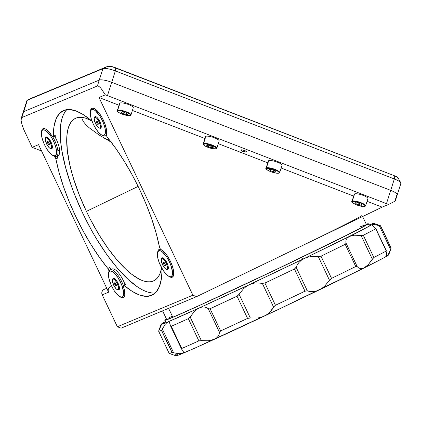<?xml version="1.0" encoding="UTF-8"?>
<svg xmlns="http://www.w3.org/2000/svg" width="422" height="422" viewBox="0 0 422 422"><rect width="100%" height="100%" fill="white"/><g stroke="black" fill="none" stroke-linecap="round" stroke-linejoin="round"><path stroke-width="0.63" d="M98.199 123.456L97.271 121.536M99.893 127.998L100.869 127.523A5.887 1.994 -115.8 0 0 100.9 127.513A5.887 1.994 -115.8 0 0 101.259 127.138M94.776 117.39A5.887 1.994 64.2 0 1 99.117 121.895A5.887 1.994 64.2 0 1 99.861 128.014A5.887 1.994 64.2 0 1 99.824 128.03A5.887 1.994 64.2 0 1 95.483 123.525A5.887 1.994 64.2 0 1 94.744 117.406A5.887 1.994 64.2 0 1 94.776 117.39L95.815 116.889L94.465 117.643L94.18 118.714L95.462 123.477L97.788 127.011L98.927 127.919L99.824 128.03L100.336 127.328L100.389 125.925L99.144 121.942L96.817 118.408L95.673 117.501L94.776 117.39M96.3 116.852A5.887 1.994 -115.8 0 0 95.815 116.889A5.887 1.994 -115.8 0 0 95.783 116.905A5.887 1.994 -115.8 0 0 95.752 116.92M97.941 122.443L98.384 124.179L97.74 124.448L98.373 124.142L97.74 124.448L96.659 122.976L96.221 121.241L96.86 120.977L97.941 122.443L98.384 124.179L97.74 124.448L96.659 122.976L97.529 122.559L98.205 123.477M96.221 121.241L96.86 120.977M117.316 110.575C116.562 110.78 117.49 111.672 120.106 113.249C125.17 115.301 128.605 116.05 130.403 115.496L130.973 114.937L133.278 107.715A7.169 1.63 -162.3 0 0 127.829 104.281A7.169 1.63 -162.3 0 0 119.98 103.031L117.675 110.253A0.411 0.385 67.3 0 0 117.923 110.775A6.757 1.535 17.7 0 1 126.136 112.252A6.757 1.535 17.7 0 1 130.124 115.496L130.467 114.979L129.834 114.183L126.136 112.252L120.128 110.68L117.632 110.991L117.78 111.661L118.877 112.558L121.911 114.019L126.843 115.428L130.124 115.496A0.411 0.385 67.3 0 0 130.403 115.496A0.411 0.385 -112.7 0 1 130.124 115.496A6.757 1.535 17.7 0 1 121.911 114.019A6.757 1.535 17.7 0 1 117.923 110.775A0.411 0.385 -112.7 0 1 117.675 110.253L119.98 103.031A7.169 1.63 -162.3 0 0 119.621 103.358L117.316 110.575A7.169 1.63 17.7 0 1 117.675 110.253A7.169 1.63 17.7 0 1 125.524 111.503A7.169 1.63 17.7 0 1 130.973 114.937A7.169 1.63 17.7 0 1 130.614 115.259M121.689 111.935L121.378 112.911L120.718 111.856L123.361 112.083L126.669 113.36L127.333 114.415L124.685 114.193L121.378 112.911L121.689 111.935M125.139 112.769L124.685 114.193L125.139 112.769M127.333 114.415L124.685 114.193L121.378 112.911L120.718 111.856M130.989 114.763A7.169 1.63 -162.3 0 0 125.176 111.382A7.169 1.63 -162.3 0 0 117.675 110.253M203.214 143.844C202.454 144.044 203.388 144.936 206.005 146.513C211.069 148.565 214.497 149.314 216.301 148.76L216.871 148.201L219.171 140.98A7.169 1.63 -162.3 0 0 213.727 137.546A7.169 1.63 -162.3 0 0 205.878 136.295L203.573 143.517A0.411 0.385 67.3 0 0 203.821 144.039A6.757 1.535 17.7 0 1 212.034 145.516A6.757 1.535 17.7 0 1 216.022 148.766L216.365 148.243L215.726 147.447L212.034 145.516L206.02 143.944L203.525 144.255L203.673 144.925L204.775 145.822L207.809 147.283L212.741 148.697L216.022 148.766A0.411 0.385 67.3 0 0 216.301 148.76A0.411 0.385 -112.7 0 1 216.022 148.766A6.757 1.535 17.7 0 1 207.809 147.283A6.757 1.535 17.7 0 1 203.821 144.039A0.411 0.385 -112.7 0 1 203.573 143.517L205.878 136.295A7.169 1.63 -162.3 0 0 205.519 136.623L203.214 143.844A7.169 1.63 17.7 0 1 203.573 143.517A7.169 1.63 17.7 0 1 211.422 144.767A7.169 1.63 17.7 0 1 216.871 148.201A7.169 1.63 17.7 0 1 216.512 148.528M207.582 145.205L207.276 146.176L206.611 145.121L209.259 145.347L212.567 146.629L213.226 147.684L210.583 147.457L207.276 146.176L207.582 145.205M211.037 146.033L210.583 147.457L211.037 146.033M213.226 147.684L210.583 147.457L207.276 146.176L206.611 145.121M216.882 148.027A7.169 1.63 -162.3 0 0 211.074 144.646A7.169 1.63 -162.3 0 0 203.573 143.517M266.055 168.178C265.301 168.383 266.229 169.275 268.846 170.852C273.91 172.904 277.344 173.653 279.142 173.099L279.712 172.535L282.017 165.318A7.169 1.63 -162.3 0 0 276.568 161.884A7.169 1.63 -162.3 0 0 268.719 160.634L266.414 167.85A0.411 0.385 67.3 0 0 266.662 168.378A6.757 1.535 17.7 0 1 274.875 169.855A6.757 1.535 17.7 0 1 278.863 173.099L279.011 172.213L277.908 171.316L273.646 169.412L268.867 168.283L266.366 168.594L266.519 169.264L267.617 170.161L271.879 172.065L276.663 173.194L278.863 173.099A0.411 0.385 67.3 0 0 279.142 173.099A0.411 0.385 -112.7 0 1 278.863 173.099A6.757 1.535 17.7 0 1 270.65 171.622A6.757 1.535 17.7 0 1 266.662 168.378A0.411 0.385 -112.7 0 1 266.414 167.85L268.719 160.634A7.169 1.63 -162.3 0 0 268.36 160.961L266.055 168.178A7.169 1.63 17.7 0 1 266.414 167.85A7.169 1.63 17.7 0 1 274.263 169.106A7.169 1.63 17.7 0 1 279.712 172.535A7.169 1.63 17.7 0 1 279.353 172.862M270.428 169.538L270.117 170.514L269.458 169.459L272.1 169.681L275.408 170.963L276.072 172.018L273.424 171.791L270.117 170.514L270.428 169.538M273.878 170.372L273.424 171.791L273.878 170.372M276.072 172.018L273.424 171.791L270.117 170.514L269.458 169.459M279.728 172.366A7.169 1.63 -162.3 0 0 273.915 168.985A7.169 1.63 -162.3 0 0 266.414 167.85M365.621 205.63A7.169 1.63 -162.3 0 0 359.813 202.249A7.169 1.63 -162.3 0 0 352.312 201.12A0.411 0.385 67.3 0 0 352.56 201.642A6.757 1.535 17.7 0 1 360.773 203.119A6.757 1.535 17.7 0 1 364.756 206.363A0.411 0.385 67.3 0 0 365.041 206.363A0.411 0.385 -112.7 0 1 364.756 206.363L365.104 205.846L364.466 205.05L360.773 203.119L354.76 201.547L352.264 201.858L352.85 202.956L356.548 204.886L361.48 206.295L364.756 206.363A6.757 1.535 17.7 0 1 356.548 204.886A6.757 1.535 17.7 0 1 352.56 201.642A0.411 0.385 -112.7 0 1 352.312 201.12A7.169 1.63 17.7 0 1 360.161 202.37A7.169 1.63 17.7 0 1 365.61 205.804A7.169 1.63 17.7 0 1 365.252 206.126M351.953 201.442C351.194 201.647 352.122 202.539 354.744 204.116C359.808 206.168 363.236 206.917 365.035 206.363L365.61 205.804L367.91 198.583A7.169 1.63 -162.3 0 0 362.461 195.149A7.169 1.63 -162.3 0 0 354.617 193.898L352.312 201.12L354.617 193.898A7.169 1.63 -162.3 0 0 354.258 194.225L351.953 201.442A7.169 1.63 17.7 0 1 352.312 201.12M356.321 202.803L356.015 203.779L355.35 202.724L357.998 202.95L361.306 204.227L361.965 205.282L359.322 205.06L356.015 203.779L356.321 202.803M359.776 203.636L359.322 205.06L359.776 203.636M361.965 205.282L359.322 205.06L356.015 203.779L355.35 202.724M109.746 140.289L104.097 138.1M66.913 109.614A102.393 34.641 -115.8 0 0 83.398 214.64A102.393 34.641 -115.8 0 0 155.338 292.91L155.159 292.931M53.119 136.839L55.029 135.921A2.047 0.691 -115.8 0 0 55.224 135.409L55.256 137.372A102.393 34.641 64.2 0 1 55.224 135.409L53.314 136.327A102.393 34.641 64.2 0 1 63.168 110.717A102.393 34.641 64.2 0 1 63.743 110.459A102.393 34.641 64.2 0 1 91.221 120.497L83.255 114.589L75.897 110.896L69.34 109.504L63.743 110.459L59.244 113.724L55.957 119.226L53.963 126.822L53.314 136.327A2.047 0.691 64.2 0 1 53.119 136.839A2.047 0.691 64.2 0 1 51.932 135.884L47.886 130.767L45.972 129.237L44.284 128.541L42.938 128.726L42.01 129.765L41.551 131.759A15.361 5.196 64.2 0 1 43.007 128.689A15.361 5.196 64.2 0 1 51.932 135.884L52.671 136.733A15.361 5.196 64.2 0 1 57.914 150.918L56.511 150.77A14.332 4.848 64.2 0 1 53.225 155.66A14.332 4.848 64.2 0 1 41.461 134.94A14.332 4.848 64.2 0 1 41.604 131.564A14.332 4.848 64.2 0 1 49.353 134.18A14.332 4.848 64.2 0 1 56.511 150.77L57.914 150.918A15.361 5.196 64.2 0 1 56.527 156.272A15.361 5.196 64.2 0 1 53.784 155.85A15.361 5.196 -115.8 0 0 54.396 156.156L54.222 156.24A2.047 0.691 64.2 0 1 55.862 158.952L57.772 158.028A102.393 34.641 64.2 0 1 57.355 155.871L57.772 158.028A2.047 0.691 -115.8 0 0 56.917 156.082M110.786 269.595A2.047 0.691 -115.8 0 0 109.778 267.548L111.271 269.357A102.393 34.641 64.2 0 1 109.778 267.548L107.868 268.471A102.393 34.641 64.2 0 1 55.862 158.952L57.772 158.028L56.849 155.987M125.25 284.639L125.413 284.275L125.999 284.454A102.393 34.641 64.2 0 1 124.464 283.12L125.999 284.454A2.047 0.691 -115.8 0 0 125.439 284.259L123.53 285.182A2.047 0.691 64.2 0 1 124.089 285.377L125.999 284.454L124.089 285.377L132.054 291.286L139.408 294.978L145.97 296.365L151.567 295.416A102.393 34.641 64.2 0 1 124.089 285.377L123.393 285.33L123.514 286.643A2.047 0.691 64.2 0 1 123.53 285.182M152.701 294.867L151.567 295.416L152.701 294.867M86.41 211.364L138.136 186.408L86.41 211.364A90.181 30.511 64.2 0 1 75.411 118.366A90.181 30.511 64.2 0 1 92.033 121.125L85.766 118.223L82.163 117.406L78.872 117.374L75.923 118.139L73.344 119.684L71.165 122L69.403 125.06L68.079 128.842L67.198 133.305L66.781 138.405L67.32 150.316L69.672 164.126L71.508 171.575L73.755 179.297L79.405 195.244L86.41 211.364A90.181 30.511 64.2 0 0 153.777 280.809A90.181 30.511 64.2 0 0 161.663 267.912L159.79 274.115L158.028 277.175L155.85 279.491L153.27 281.036L150.322 281.801L147.03 281.769L143.427 280.947L139.54 279.343L131.094 273.852L126.611 270.022L117.342 260.363L107.969 248.368L98.848 234.5L90.334 219.287L86.41 211.364M164.807 320.33A112.632 1.931 154.6 0 0 301.751 257.315L354.322 231.435L367.335 224.472L368.121 223.681L366.285 224.256A112.632 1.931 154.6 0 1 368.29 223.707A112.632 1.931 154.6 0 1 301.751 257.315L302.674 259.25L301.751 257.315L242.787 285.377L198.957 305.702L171.089 318.072L164.981 320.356L166.5 319.122A112.632 1.931 154.6 0 0 164.807 320.33L165.936 322.714M162.57 310.85L166.658 319.454A110.58 1.894 -25.4 0 0 172.825 317.233L168.594 308.334L172.825 317.233A110.58 1.894 -25.4 0 0 284.507 265.559A110.58 1.894 -25.4 0 0 366.444 224.588L362.625 216.544M362.05 215.341A110.58 1.894 154.6 0 1 296.724 248.331L382.132 207.133L367.05 201.289L382.132 207.133L388.451 204.491L382.132 207.133L287.371 252.836M246.538 152.041A3.07 0.696 17.7 0 1 243.177 151.509A3.07 0.696 17.7 0 1 240.841 150.037A3.07 0.696 17.7 0 1 240.994 149.894A3.07 0.696 17.7 0 1 244.359 150.432A3.07 0.696 17.7 0 1 246.691 151.904A3.07 0.696 17.7 0 1 246.538 152.041L246.406 151.445L244.728 150.57L241.996 149.852L240.862 149.995L242.808 151.371L246.538 152.041M162.19 269.03A2.047 0.691 64.2 0 0 161.99 269.542A102.393 34.641 64.2 0 1 152.142 295.157A102.393 34.641 64.2 0 1 151.567 295.416L156.066 292.151L159.352 286.649L161.346 279.047L162.201 269.025A2.047 0.691 64.2 0 1 162.296 269.009L162.19 269.03A2.047 0.691 64.2 0 1 162.201 269.025L162.433 269.03M168.937 276.373L170.182 277.075L172.218 277.222L173.463 275.698L173.542 270.729L172.392 266.208L170.43 261.345L167.022 255.421L164.548 252.314L161.088 249.634A15.361 5.196 64.2 0 1 170.43 261.345A15.361 5.196 64.2 0 1 172.303 277.185A15.361 5.196 64.2 0 1 168.995 276.41M90.435 111.339A15.361 5.196 64.2 0 1 91.885 108.269A15.361 5.196 64.2 0 1 103.358 120.096A15.361 5.196 64.2 0 1 106.391 134.449L106.581 130.24L105.12 124.358L102.145 117.722L99.423 113.434L95.256 109.087L92.909 108.095L91.242 108.786L90.435 111.339M91.917 120.534L91.769 120.697A2.047 0.691 64.2 0 1 91.221 120.497L91.769 120.697A2.047 0.691 64.2 0 0 91.78 120.692L91.78 120.692A2.047 0.691 64.2 0 0 91.854 120.639M110.849 269.938L109.778 267.548L107.868 268.471L99.291 257.14L90.925 244.454L82.981 230.728L75.649 216.307L69.124 201.547L63.564 186.825L59.101 172.508L55.757 158.545L54.222 156.24A15.361 5.196 64.2 0 1 53.045 155.581L54.396 156.156A15.361 5.196 -115.8 0 0 57.914 150.918A15.361 5.196 -115.8 0 0 52.681 136.739L53.066 136.86L53.314 136.327L55.224 135.409L55.113 135.852L54.58 135.81M107.441 137.403A2.047 0.691 64.2 0 1 106.391 134.449L106.571 135.815L107.441 137.403A102.393 34.641 64.2 0 1 159.447 246.923L156.203 233.366L151.746 219.05L146.186 204.327L139.656 189.568L132.329 175.146L124.385 161.42L116.018 148.734L107.441 137.403M161.088 249.634A2.047 0.691 64.2 0 1 159.447 246.923L160.123 248.595L161.088 249.634M108.623 273.008A15.361 5.196 64.2 0 1 108.913 271.425L108.739 270.059L107.868 268.471A2.047 0.691 64.2 0 1 108.913 271.425L108.602 273.461M395.219 201.057L388.451 204.491A10.239 2.326 17.7 0 0 386.462 203.657L394.348 178.96L386.462 203.657A10.239 2.326 17.7 0 1 388.451 204.491L395.229 201.088L394.86 201.199L396.749 195.27A10.239 2.326 17.7 0 0 397.26 194.806A10.239 2.326 -162.3 0 0 390.709 190.359A10.239 2.326 17.7 0 1 397.26 194.806L400.9 183.406A10.239 2.326 -162.3 0 0 394.348 178.96A10.239 2.326 17.7 0 1 400.794 182.805L398.146 178A6.145 1.393 -162.3 0 0 394.28 175.694L394.348 178.96L115.354 70.912L111.714 82.311L115.354 70.912L394.348 178.96L394.28 175.694L115.285 67.647L115.354 70.912A10.239 2.326 -162.3 0 0 102.91 68.67A10.239 2.326 17.7 0 1 115.354 70.912L115.285 67.647A6.145 1.393 -162.3 0 0 107.821 66.301L102.91 68.67L107.821 66.301L32.288 97.851L27.383 100.22L102.91 68.67L99.27 80.069A10.239 2.326 17.7 0 1 111.714 82.311L390.709 190.359L111.714 82.311L107.468 95.609L386.462 203.657L107.468 95.609A10.239 2.326 17.7 0 0 105.321 94.844A10.239 2.326 17.7 0 1 107.468 95.609L111.714 82.311A10.239 2.326 -162.3 0 0 99.27 80.069L97.382 85.993L98.785 86.288L100.726 88.008L105.321 94.844L99.001 97.482L192.886 295.21L117.358 326.76L102.214 294.862L108.612 292.188L38.566 144.667L32.167 147.341L41.567 150.981L32.167 147.341L24.27 130.672L21.949 124.469L21.121 120.492L21.348 118.055L21.854 117.543L23.743 111.619L99.27 80.069L97.382 85.993L98.785 86.288L100.726 88.008L105.321 94.844L99.001 97.482L119.02 105.236L99.001 97.482L192.886 295.21L196.583 296.64L121.056 328.189L117.358 326.76L192.886 295.21L196.583 296.64L305.744 243.974M353.657 196.103L281.152 168.025L353.657 196.103M267.759 162.839L218.311 143.686L267.759 162.839M204.918 138.5L132.413 110.422L204.918 138.5M23.743 111.619A10.239 2.326 -162.3 0 0 23.231 112.083A10.239 2.326 17.7 0 1 23.743 111.619L27.383 100.22L102.91 68.67L99.27 80.069L23.743 111.619L27.383 100.22A10.239 2.326 -162.3 0 0 26.866 100.684L21.237 118.334L21.854 117.543L23.743 111.619M97.382 85.993L21.854 117.543L97.382 85.993M172.171 316.131L169.417 317.634M166.732 319.317L169.887 318.431L176.665 315.603L200.186 305.09L272.417 271.33L341.213 237.971L360.926 227.912L366.275 224.562M365.22 224.857L360.277 226.804M81.931 117.379L82.095 118.941L83.292 121.504L85.624 124.416L89.058 127.655L99.101 134.987L111.234 142.214M65.283 111.492L63.284 114.969L61.781 119.262L60.784 124.332L60.304 130.118L60.916 143.649L61.997 151.255L65.674 167.782L71.223 185.532L74.641 194.658L82.591 212.957L91.774 230.739L96.717 239.227L107.072 254.972L117.717 268.592L128.241 279.554L138.237 287.451L142.921 290.146L147.331 291.966L151.424 292.9M119.969 296.729L121.726 297.647L123.171 297.7L124.216 296.882L124.796 295.242L124.432 289.956L123.514 286.643A15.361 5.196 64.2 0 1 123.419 297.605A15.361 5.196 64.2 0 1 120.112 296.83M296.724 248.331L196.583 296.64L121.056 328.189L117.358 326.76L102.214 294.862L101.802 293.243L102.034 291.618L102.873 290.252L104.181 289.376A4.093 3.856 67.3 0 0 102.214 294.862L108.612 292.188L38.566 144.667L32.167 147.341L23.711 129.385L21.949 124.469L21.121 120.492M21.1 119.051L21.348 118.055M108.327 291.396L108.612 292.188A4.093 3.856 -112.7 0 1 110.506 286.733M386.526 251.955L386.42 253.775L386.526 251.955M372.141 225.179L375.78 228.502L372.536 225.754L372.067 224.973L372.262 224.488A117.749 2.02 154.6 0 1 349.2 236.484A117.749 2.02 154.6 0 1 304.23 258.496A117.749 2.02 154.6 0 1 249.402 284.628A117.749 2.02 154.6 0 1 199.4 307.875A117.749 2.02 154.6 0 1 167.629 322.012A117.749 2.02 154.6 0 1 161.062 324.339A117.749 2.02 154.6 0 1 162.597 323.252L161.948 323.969L162.597 323.252A117.749 2.02 154.6 0 1 165.435 321.648M158.63 331.196L169.169 353.393A122.871 2.105 -25.4 0 0 171.976 352.56L161.436 330.368A122.871 2.105 154.6 0 1 158.63 331.196A122.871 2.105 154.6 0 1 158.73 331.033L158.899 330.669M161.062 324.339L158.63 331.154A122.871 2.105 -25.4 0 0 161.436 330.368L161.916 329.814L161.557 330.284L172.123 352.539L173.611 352.76L162.349 329.044L161.916 329.814L165.102 324.418L167.629 322.012L168.673 321.928L169.502 322.577L170.593 325.984L170.509 325.636L170.741 326.222L171.227 326.275L170.741 326.222M181.771 349.353L182.847 350.677L181.565 349.084L181.771 349.353L181.481 348.841L181.766 348.472L171.227 326.275L181.766 348.472A122.871 2.105 -25.4 0 0 198.878 340.86L201.363 340.633L190.1 316.917L188.339 318.663L198.878 340.86L188.339 318.663A122.871 2.105 154.6 0 1 171.227 326.275A122.871 2.105 -25.4 0 0 188.339 318.663L189.689 317.492L194.452 311.478L196.884 309.373L199.4 307.875L201.89 307.084L204.232 307.005L206.363 307.559L208.231 308.63L219.493 332.346L220.632 330.911L210.093 308.714L209.054 308.936L208.231 308.63L209.054 308.936L210.093 308.714L220.632 330.911A122.871 2.105 -25.4 0 0 247.561 318.394L250.33 318.009L239.068 294.292L237.022 296.197L247.561 318.394L237.022 296.197A122.871 2.105 154.6 0 1 210.093 308.714A122.871 2.105 -25.4 0 0 237.022 296.197L238.662 294.867L243.494 288.748L246.29 286.438L249.402 284.628L252.704 283.42L256.027 282.846L262.31 283.347L273.572 307.058L275.45 305.254L264.91 283.056L262.31 283.347L264.91 283.056L275.45 305.254A122.871 2.105 -25.4 0 0 304.979 291.18L307.385 290.943L296.123 267.231L294.44 268.988L304.979 291.18L294.44 268.988A122.871 2.105 154.6 0 1 264.91 283.056A122.871 2.105 -25.4 0 0 294.44 268.988L295.875 267.733L297.336 264.71L299.087 262.326L301.392 260.216L304.23 258.496L307.501 257.267L311.019 256.571L318.246 256.555L329.508 280.271L331.528 278.372L320.989 256.175L318.246 256.555L320.989 256.175L331.528 278.372A122.871 2.105 -25.4 0 0 355.746 266.519L356.616 266.345L357.239 266.693L345.982 242.982L345.876 243.726L345.207 244.322L355.746 266.519L345.207 244.322A122.871 2.105 154.6 0 1 320.989 256.175A122.871 2.105 -25.4 0 0 345.207 244.322L345.993 243.362L345.876 241.073L346.33 239.285L347.433 237.723L349.2 236.484L354.464 235.218L361.063 235.439L372.325 259.155L373.845 257.473L363.305 235.276L361.063 235.439L363.305 235.276L373.845 257.473A122.871 2.105 -25.4 0 0 386.262 251.011L386.52 251.122M375.722 228.814L386.262 251.011L375.722 228.814A122.871 2.105 154.6 0 1 363.305 235.276A122.871 2.105 -25.4 0 0 375.722 228.814L375.78 228.502M388.282 254.83L388.646 254.951L383.941 257.758L364.133 267.928L278.167 309.532L195.486 347.839L178.606 355.05L176.069 355.677L177.525 354.696M372.067 224.973L372.262 224.488L373.175 224.33L379.278 225.659L390.54 249.376L391.057 248.147L380.517 225.955L379.278 225.659L380.517 225.955L391.057 248.147A122.871 2.105 -25.4 0 0 391.157 247.983L380.618 225.791A122.871 2.105 154.6 0 1 380.517 225.955A122.871 2.105 -25.4 0 0 380.586 225.765L373.765 223.338A117.749 2.02 154.6 0 1 372.262 224.488L374.731 224.509L379.278 225.659L390.54 249.376L388.636 253.791L387.19 255.932A117.749 2.02 -25.4 0 0 388.725 254.846L391.152 248.025A122.871 2.105 154.6 0 1 391.057 248.147L389.548 251.792M386.262 251.011A122.871 2.105 154.6 0 1 373.845 257.473L368.374 264.499L366.254 266.525L364.133 267.928L362.092 268.608L360.24 268.566L358.61 267.886L357.239 266.693L345.982 242.982L345.876 241.073L346.33 239.285L347.433 237.723L372.262 224.488L373.718 223.507L373.354 223.386L368.918 225.026A117.749 2.02 154.6 0 1 373.765 223.338M181.481 348.841L181.766 348.472A122.871 2.105 154.6 0 0 198.878 340.86L208.357 340.76L214.329 339.32A117.749 2.02 -25.4 0 1 182.557 353.457L179.007 353.699L171.976 352.56A122.871 2.105 154.6 0 1 169.201 353.414L176.021 355.841A117.749 2.02 -25.4 0 0 182.557 353.457L183.333 352.813L183.406 351.864L182.847 350.677L183.406 351.864L183.333 352.813L182.557 353.457L179.007 353.699L173.611 352.76L162.349 329.044L165.102 324.418L167.629 322.012L199.4 307.875L201.89 307.084L204.232 307.005L206.363 307.559L208.231 308.63L219.493 332.346L219.097 334.377L218.137 336.292L216.549 337.969L214.329 339.32A117.749 2.02 -25.4 0 0 264.33 316.073L260.949 317.328L257.399 318.035L249.634 317.966L247.561 318.394A122.871 2.105 154.6 0 1 220.632 330.911L219.582 331.935L219.097 334.377L218.137 336.292L216.549 337.969L214.329 339.32L208.357 340.76L201.363 340.633L190.1 316.917L194.452 311.478L196.884 309.373L199.4 307.875L249.402 284.628L252.704 283.42L256.027 282.846L262.31 283.347L273.572 307.058L269.938 312.127L267.363 314.306L264.33 316.073A117.749 2.02 -25.4 0 0 319.164 289.94L316.052 291.101L312.992 291.607L310.07 291.523L306.841 290.832L304.979 291.18A122.871 2.105 154.6 0 1 275.45 305.254L273.889 306.536L272 309.669L269.938 312.127L267.363 314.306L264.33 316.073L260.949 317.328L257.399 318.035L250.33 318.009L239.068 294.292L243.494 288.748L246.29 286.438L249.402 284.628L304.23 258.496L307.501 257.267L311.019 256.571L318.246 256.555L329.508 280.271L324.924 285.852L322.16 288.152L319.164 289.94A117.749 2.02 -25.4 0 0 364.133 267.928L362.092 268.608L360.24 268.566L358.61 267.886L356.959 266.461L355.746 266.519A122.871 2.105 154.6 0 1 331.528 278.372L329.935 279.691L324.924 285.852L322.16 288.152L319.164 289.94L316.052 291.101L312.992 291.607L307.385 290.943L296.123 267.231L297.336 264.71L299.087 262.326L301.392 260.216L304.23 258.496L349.2 236.484L351.595 235.64L354.464 235.218L361.063 235.439L372.325 259.155L368.374 264.499L364.133 267.928A117.749 2.02 -25.4 0 0 387.19 255.932L386.742 255.885L386.42 253.775L386.636 255.716M388.636 253.791L387.834 255.215M387.19 255.932L386.742 255.885M169.502 322.577L170.509 325.636M165.846 321.422L161.141 324.233L161.499 324.354L168.673 321.928M175.056 354.67L176.618 354.849M161.151 325.388L159.247 329.809M400.794 182.805A10.239 2.326 17.7 0 1 400.388 183.871M32.241 97.872L27.303 100.251A10.239 2.326 17.7 0 1 27.383 100.22L32.288 97.851A6.145 1.393 -162.3 0 0 32.241 97.872A6.145 1.393 -162.3 0 0 32.199 97.893M32.025 98.046L107.821 66.301L111.877 66.586L394.28 175.694L397.033 177.018L398.215 178.174M398.173 178.443L397.904 178.643M106.608 130.482L105.389 130.351A14.332 4.848 64.2 0 1 102.108 135.24A14.332 4.848 64.2 0 1 90.34 114.52A14.332 4.848 64.2 0 1 90.482 111.15A14.332 4.848 64.2 0 1 98.231 113.761A14.332 4.848 64.2 0 1 105.389 130.351L106.608 130.482M102.667 135.436A15.361 5.196 -115.8 0 0 103.279 135.742A15.361 5.196 -115.8 0 0 106.355 134.866A15.361 5.196 64.2 0 1 105.405 135.852A15.361 5.196 64.2 0 1 102.667 135.436M94.486 117.617A6.451 2.184 64.2 0 1 95.958 116.678A6.451 2.184 64.2 0 1 101.254 125.999A6.451 2.184 64.2 0 1 101.185 127.518A6.451 2.184 64.2 0 1 99.534 128.082L100.615 128.272L101.285 126.848L101.09 125.017L99.903 121.641L98.695 119.468L96.712 117.147L95.114 116.604L94.444 118.028M90.683 110.59A15.361 5.196 64.2 0 1 91.975 108.232A15.361 5.196 -115.8 0 0 90.825 109.92L90.482 111.15L91.753 109.477L93.953 109.789L95.298 110.68L99.713 115.844L102.393 120.671L104.387 125.767L105.389 130.351L105.247 133.737L103.976 135.399L101.776 135.087L98.985 132.851L96.021 129.032L93.336 124.205L91.342 119.109L90.34 114.52L90.487 111.139M173.679 271.731L172.461 271.604A14.332 4.848 64.2 0 1 169.175 276.494A14.332 4.848 64.2 0 1 157.411 255.774A14.332 4.848 64.2 0 1 157.554 252.398A14.332 4.848 64.2 0 1 165.303 255.009A14.332 4.848 64.2 0 1 172.461 271.604L173.679 271.731M169.734 276.684A15.361 5.196 -115.8 0 0 170.346 276.99A15.361 5.196 -115.8 0 0 172.387 277.143A15.361 5.196 64.2 0 1 169.734 276.684M161.557 258.865A6.451 2.184 64.2 0 1 163.024 257.926A6.451 2.184 64.2 0 1 168.32 267.247A6.451 2.184 64.2 0 1 168.257 268.767A6.451 2.184 64.2 0 1 166.606 269.331L167.687 269.521L168.357 268.097L167.872 265.185L166.975 262.89L165.102 259.783L163.783 258.396L162.185 257.853L161.515 259.277M157.749 251.839A15.361 5.196 64.2 0 1 159.131 249.434A15.361 5.196 64.2 0 1 160.703 249.355A15.361 5.196 -115.8 0 0 157.891 251.169L157.554 252.398M172.461 271.604L172.535 273.482L171.812 276.057L171.047 276.647L170.045 276.742L168.847 276.336L166.052 274.105L163.087 270.28L159.3 262.89L157.775 257.958L157.411 255.774L157.554 252.388L158.825 250.726L161.025 251.037L162.37 251.929L166.78 257.093L170.572 264.483L172.461 271.604M56.527 156.272L58.262 155.433A15.361 5.196 -115.8 0 0 59.65 150.079L57.914 150.918L59.65 150.079A15.361 5.196 -115.8 0 0 54.565 136.148M45.608 138.036A6.451 2.184 64.2 0 1 47.074 137.092A6.451 2.184 64.2 0 1 52.37 146.418A6.451 2.184 64.2 0 1 52.307 147.937A6.451 2.184 64.2 0 1 50.656 148.502L51.737 148.686L52.402 147.262L51.922 144.356L51.025 142.061L49.152 138.954L47.222 137.161L45.887 137.292L45.565 138.448M41.799 131.01A15.361 5.196 64.2 0 1 43.091 128.647A15.361 5.196 -115.8 0 0 41.942 130.34L41.604 131.564L42.105 130.488L42.875 129.897L43.872 129.797L46.42 131.094L50.83 136.264L53.515 141.09L55.509 146.181L56.511 150.77L56.363 154.157L55.097 155.818L52.898 155.507L50.102 153.27L47.137 149.451L44.452 144.625L42.458 139.529L41.461 134.94L41.604 131.559M124.801 292.145L123.577 292.019A14.332 4.848 64.2 0 1 120.296 296.909A14.332 4.848 64.2 0 1 108.528 276.188A14.332 4.848 64.2 0 1 108.67 272.812A14.332 4.848 64.2 0 1 116.419 275.429A14.332 4.848 64.2 0 1 123.577 292.019L124.801 292.145M120.856 297.099A15.361 5.196 -115.8 0 0 121.467 297.404A15.361 5.196 -115.8 0 0 123.509 297.557A15.361 5.196 64.2 0 1 120.856 297.099M112.674 279.285A6.451 2.184 64.2 0 1 114.146 278.341A6.451 2.184 64.2 0 1 119.442 287.667A6.451 2.184 64.2 0 1 119.379 289.186A6.451 2.184 64.2 0 1 117.727 289.75L118.804 289.94L119.473 288.511L119.278 286.686L118.091 283.31L116.883 281.136L114.9 278.815L113.302 278.272L112.637 279.696M124.991 284.475A15.361 5.196 -115.8 0 0 111.983 269.014L110.247 269.853A15.361 5.196 64.2 0 1 123.34 285.546A15.361 5.196 -115.8 0 0 115.222 272.016A15.361 5.196 -115.8 0 0 109.013 271.589L108.67 272.812M108.871 272.259A15.361 5.196 64.2 0 1 110.247 269.853M123.577 292.019L123.435 295.405L122.934 296.471L122.164 297.067L121.167 297.162L118.619 295.864L114.209 290.7L111.524 285.873L108.892 278.372L108.454 274.311L109.177 271.736L109.942 271.146L110.944 271.045L113.492 272.348L117.902 277.512L121.689 284.897L123.577 292.019M165.271 264.705L164.343 262.785L164.601 263.808L163.731 264.225L163.293 262.489L163.931 262.226L165.013 263.692L165.45 265.427L164.812 265.696L163.731 264.225L164.601 263.808L165.271 264.726M166.964 269.247L167.935 268.772A5.887 1.994 -115.8 0 0 167.972 268.761A5.887 1.994 -115.8 0 0 168.331 268.387M161.848 258.644A5.887 1.994 64.2 0 1 166.189 263.143A5.887 1.994 64.2 0 1 166.927 269.262A5.887 1.994 64.2 0 1 166.896 269.278A5.887 1.994 64.2 0 1 162.554 264.779A5.887 1.994 64.2 0 1 161.811 258.654A5.887 1.994 64.2 0 1 161.848 258.644L162.887 258.137L161.536 258.892L161.251 259.963L162.533 264.726L164.854 268.26L165.999 269.167L166.896 269.278L167.407 268.577L167.46 267.173L166.21 263.191L163.889 259.657L162.744 258.755L161.848 258.644M163.367 258.1A5.887 1.994 -115.8 0 0 162.887 258.137A5.887 1.994 -115.8 0 0 162.855 258.153A5.887 1.994 -115.8 0 0 162.823 258.169M165.44 265.391L164.812 265.696L165.44 265.391M165.45 265.427L164.812 265.696L163.731 264.225L163.293 262.489L163.931 262.226L165.013 263.692L165.45 265.427M49.316 143.876L48.393 141.956M51.009 148.412L51.985 147.943A5.887 1.994 -115.8 0 0 52.022 147.927A5.887 1.994 -115.8 0 0 52.381 147.558M45.898 137.809A5.887 1.994 64.2 0 1 50.239 142.309A5.887 1.994 64.2 0 1 50.978 148.433A5.887 1.994 64.2 0 1 50.946 148.444A5.887 1.994 64.2 0 1 46.605 143.944A5.887 1.994 64.2 0 1 45.861 137.825A5.887 1.994 64.2 0 1 45.898 137.809L46.937 137.308L45.587 138.063L45.296 139.133L46.578 143.897L48.905 147.431L50.049 148.333L50.946 148.444L51.458 147.747L51.505 146.344L50.26 142.362L47.934 138.822L46.789 137.92L45.898 137.809M47.417 137.271A5.887 1.994 -115.8 0 0 46.937 137.308A5.887 1.994 -115.8 0 0 46.905 137.324A5.887 1.994 -115.8 0 0 46.874 137.34M49.063 142.863L49.501 144.598L48.862 144.862L49.49 144.561L48.862 144.862L47.781 143.396L47.338 141.66L47.981 141.391L49.063 142.863L49.501 144.598L48.862 144.862L47.781 143.396L48.646 142.979L49.321 143.891M47.338 141.66L47.981 141.391M116.388 285.124L115.464 283.204M118.081 289.661L119.057 289.191A5.887 1.994 -115.8 0 0 119.088 289.175A5.887 1.994 -115.8 0 0 119.447 288.806M112.964 279.058A5.887 1.994 64.2 0 1 117.305 283.563A5.887 1.994 64.2 0 1 118.049 289.682A5.887 1.994 64.2 0 1 118.018 289.692A5.887 1.994 64.2 0 1 113.671 285.193A5.887 1.994 64.2 0 1 112.932 279.074A5.887 1.994 64.2 0 1 112.964 279.058L114.009 278.557L112.653 279.311L112.368 280.382L113.65 285.145L115.976 288.68L117.121 289.587L118.018 289.692L118.529 288.996L118.577 287.593L117.332 283.61L115.006 280.076L113.861 279.169L112.964 279.058M114.489 278.52A5.887 1.994 -115.8 0 0 114.009 278.557A5.887 1.994 -115.8 0 0 113.972 278.573A5.887 1.994 -115.8 0 0 113.94 278.589M115.048 282.64L116.129 284.111L116.572 285.847L115.929 286.111L114.853 284.644L114.409 282.909L115.048 282.64L116.129 284.111L116.572 285.847L115.929 286.111L116.562 285.81L115.929 286.111L114.853 284.644L115.718 284.228L114.853 284.644L114.409 282.909L115.048 282.64M115.454 283.194L116.393 285.14M99.861 128.014L100.9 127.513M94.744 117.406L95.783 116.905M368.295 223.713L369.424 226.092M397.26 194.806L395.266 201.057M106.766 288.295L104.107 289.408M170.62 326.048L181.534 349.031M386.505 251.079L375.807 228.55M103.279 135.742L102.108 135.24M106.434 135.357L105.405 135.852M170.346 276.99L169.175 276.494M160.302 248.869L159.131 249.434M54.396 156.156L53.225 155.66M121.467 297.404L120.296 296.909M166.927 269.262L167.972 268.761M161.811 258.654L162.855 258.153M50.978 148.433L52.022 147.927M45.861 137.825L46.905 137.324M118.049 289.682L119.088 289.175M112.932 279.074L113.972 278.573"/></g></svg>
